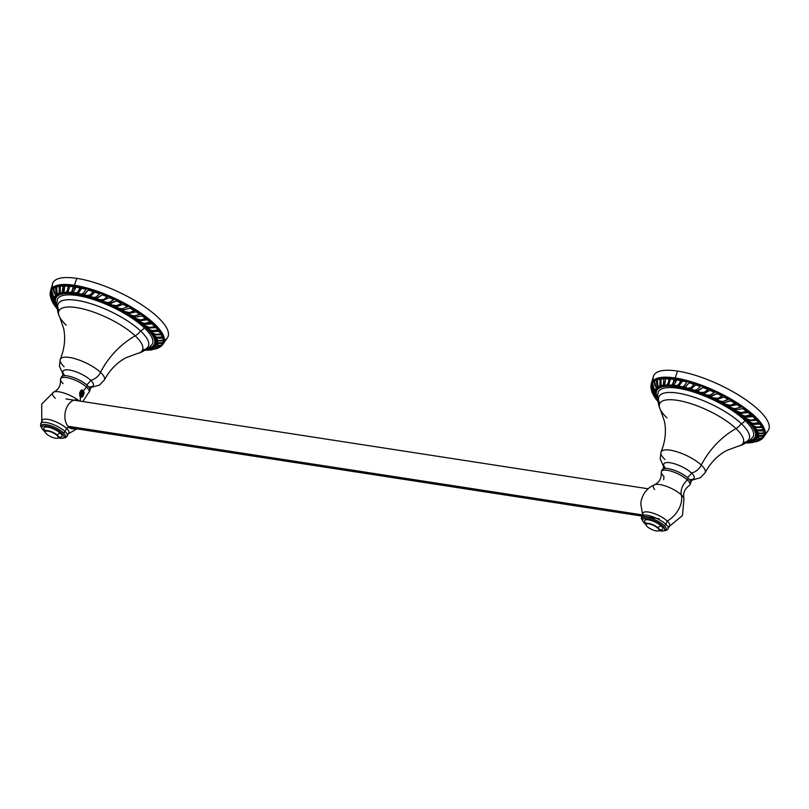 <?xml version="1.0" encoding="UTF-8"?>
<svg xmlns="http://www.w3.org/2000/svg" width="809" height="809" viewBox="0 0 809 809"><rect width="100%" height="100%" fill="white"/><g stroke="black" fill="none" stroke-linecap="round" stroke-linejoin="round"><path stroke-width="1.21" d="M642.053 514.858L67.996 426.252L642.053 514.858M60.635 378.723L61.423 377.024A15.745 4.894 25.2 0 1 72.335 377.136A15.745 4.894 25.2 0 1 87.443 385.549L86.654 387.238A15.745 4.894 -154.8 0 0 71.536 378.824A15.745 4.894 -154.8 0 0 60.635 378.723A15.745 4.894 -154.8 0 0 63.112 383.608M82.862 401.547L88.383 392.901A15.745 4.894 -154.8 0 0 86.654 387.238L87.443 385.549A15.745 4.894 25.2 0 1 89.93 390.444L89.132 392.132A15.745 4.894 -154.8 0 0 86.654 387.238A14.562 10.042 -46.7 0 0 83.388 390.919L84.217 393.073L82.7 396.723L80.627 397.027A14.562 10.042 -46.7 0 0 80.364 401.163A14.562 10.042 133.3 0 1 80.627 397.027L79.828 395.985L79.869 392.274L81.244 390.12L83.388 390.919A14.562 10.042 133.3 0 1 86.654 387.238A15.745 4.894 -154.8 0 0 70.09 378.379A15.745 4.894 -154.8 0 0 60.513 379.785C60.776 385.61 58.551 389.685 53.829 392.001A16.898 5.248 25.2 0 1 78.716 400.617L79.403 401.011L78.716 400.617A14.592 9.546 98.8 0 0 66.298 408.535A14.592 9.546 98.8 0 0 68.664 426.96A22.116 15.25 133.3 0 1 66.51 428.355A14.764 4.591 -154.8 0 0 49.966 419.78A14.764 4.591 -154.8 0 0 42.331 422.308M55.285 398.281A16.898 5.248 25.2 0 1 53.829 392.001A16.898 5.248 25.2 0 1 78.716 400.617A14.592 9.546 -81.2 0 0 66.298 408.535A14.592 9.546 -81.2 0 0 68.664 426.96A14.592 9.546 98.8 0 0 77.26 427.688M65.013 431.541A14.764 4.591 -154.8 0 0 50.846 423.653A14.764 4.591 -154.8 0 0 40.622 423.552A14.764 4.591 25.2 0 1 50.846 423.653A14.764 4.591 25.2 0 1 65.013 431.541L66.51 428.355L65.013 431.541A1.567 1.082 133.3 0 1 63.213 432.714A13.197 4.106 25.2 0 1 63.365 437.861A13.197 4.106 -154.8 0 0 63.213 432.714A13.197 4.106 -154.8 0 0 48.014 424.947A13.197 4.106 -154.8 0 0 41.815 427.718A13.197 4.106 25.2 0 1 48.014 424.947A13.197 4.106 25.2 0 1 63.213 432.714A1.567 1.082 -46.7 0 0 65.013 431.541A14.764 4.591 25.2 0 1 67.339 436.132A14.764 4.591 -154.8 0 0 65.013 431.541M42.028 428.406L40.45 425.676L42.119 420.367A14.764 4.591 25.2 0 1 52.342 420.468A14.764 4.591 25.2 0 1 66.51 428.355A22.116 15.25 -46.7 0 0 68.664 426.96M45.041 431.753A12.155 3.772 25.2 0 1 43.828 430.712A12.155 3.772 25.2 0 1 46.507 426.07A12.155 3.772 25.2 0 1 61.99 433.513A12.155 3.772 25.2 0 1 58.208 437.942M67.208 434.018A14.764 4.591 -154.8 0 0 66.51 428.355A14.764 4.591 25.2 0 1 68.836 432.936L65.842 437.598L62.697 438.134M82.488 391.01L79.869 392.274L82.488 391.01L80.819 396.511L82.488 391.01L81.8 390.626M80.404 396.167L81.315 390.828C82.447 393.073 81.952 394.913 79.828 396.329C81.952 394.913 82.447 393.073 81.315 390.828L80.404 396.167M79.97 395.53L80.657 391.03L79.97 395.53M80.576 391.111L79.919 395.419L80.576 391.111M81.719 396.734L79.676 392.982L81.244 390.12L82.164 389.958L84.217 393.073L82.7 396.723L80.981 397.3L79.828 395.985L79.676 392.982L81.385 396.713M81.729 390.626L82.356 390.99L81.729 390.626M83.691 391.334L82.397 396.723L83.691 391.334M82.821 391.778L82.205 395.49L82.821 391.778M81.78 391.617L81.163 395.328L81.78 391.617M79.818 395.176L80.829 391.799M58.824 437.163A10.011 3.115 -154.8 0 0 60.392 433.26A2.548 1.76 -46.7 0 0 57.429 435.232A7.463 2.316 25.2 0 0 49.187 430.934A7.463 2.316 25.2 0 0 45.142 432.057A7.463 2.316 25.2 0 0 45.233 432.249A7.463 2.316 25.2 0 1 45.102 431.177A7.463 2.316 25.2 0 1 50.3 431.258A7.463 2.316 25.2 0 1 57.429 435.232A2.548 1.76 133.3 0 1 60.392 433.26A10.011 3.115 -154.8 0 0 47.771 427.152A10.011 3.115 -154.8 0 0 45.243 430.772M57.429 435.232A7.463 2.316 25.2 0 1 58.612 437.527A7.463 2.316 25.2 0 1 57.702 438.114A7.463 2.316 25.2 0 0 57.904 438.063A7.463 2.316 25.2 0 0 57.429 435.232L57.065 435.475A7.15 2.225 -154.8 0 0 49.167 431.349A7.15 2.225 -154.8 0 0 45.294 432.431A7.15 2.225 -154.8 0 0 46.376 433.816A7.15 2.225 25.2 0 1 47.953 431.096A7.15 2.225 25.2 0 1 57.065 435.475A7.15 2.225 25.2 0 1 55.487 438.195A7.15 2.225 25.2 0 1 46.376 433.816A7.15 2.225 -154.8 0 0 57.52 438.175A7.15 2.225 -154.8 0 0 57.065 435.475L57.429 435.232M52.484 287.691A63.557 19.74 25.2 0 1 76.906 278.377A63.557 19.74 25.2 0 1 146.298 307.926A63.557 19.74 25.2 0 1 164.46 340.377M162.882 344.351A62.394 19.386 -154.8 0 1 162.457 344.796A62.394 19.386 -154.8 0 0 140.169 312.577A62.394 19.386 -154.8 0 0 74.529 285.284A32.431 21.226 -81.2 0 1 76.906 278.377A63.557 19.74 25.2 0 1 141.14 304.437A63.557 19.74 25.2 0 1 167.776 337.252L162.882 344.351A62.394 19.386 -154.8 0 0 139.451 312.102A62.394 19.386 -154.8 0 0 74.529 285.284A62.394 19.386 -154.8 0 0 50.431 291.432A62.394 19.386 -154.8 0 0 50.35 292.545A62.394 19.386 -154.8 0 1 74.529 285.284A1.345 0.88 -81.2 0 1 74.61 286.133A61.767 19.194 25.2 0 1 135.437 310.444A61.767 19.194 25.2 0 1 163.398 342.167A61.767 19.194 25.2 0 0 135.437 310.444A61.767 19.194 25.2 0 0 74.61 286.133A1.345 0.88 98.8 0 0 74.529 285.284A32.431 21.226 98.8 0 1 76.906 278.377A63.557 19.74 25.2 0 0 52.777 283.14L50.431 291.432M55.932 303.577A55.164 17.141 -154.8 0 1 69.807 292.423A55.164 17.141 -154.8 0 0 56.65 305.023A54.395 16.898 25.2 0 1 55.902 297.995M154.337 344.321A54.395 16.898 25.2 0 1 148.452 348.224M163.266 342.581A61.767 19.194 25.2 0 1 163.044 343.137A61.767 19.194 25.2 0 0 163.266 342.581M150.019 347.85A55.164 17.141 -154.8 0 0 149.2 329.435A55.164 17.141 -154.8 0 1 150.019 347.85M146.955 327.18A55.164 17.141 -154.8 0 0 145.974 326.26A55.164 17.141 -154.8 0 1 146.955 327.18M143.021 323.681A55.164 17.141 -154.8 0 0 141.868 322.74A55.164 17.141 -154.8 0 1 143.021 323.681M138.187 319.919A55.164 17.141 -154.8 0 0 137.348 319.302A55.164 17.141 -154.8 0 1 138.187 319.919M133.202 316.45A55.164 17.141 -154.8 0 0 131.988 315.652A55.164 17.141 -154.8 0 1 133.202 316.45M127.387 312.8A55.164 17.141 -154.8 0 0 126.507 312.284A55.164 17.141 -154.8 0 1 127.387 312.8M121.653 309.534A55.164 17.141 -154.8 0 0 120.268 308.795A55.164 17.141 -154.8 0 1 121.653 309.534M115.212 306.217A55.164 17.141 -154.8 0 0 114.18 305.721A55.164 17.141 -154.8 0 1 115.212 306.217M109.073 303.355A55.164 17.141 -154.8 0 0 107.476 302.657A55.164 17.141 -154.8 0 1 109.073 303.355M102.419 300.564A55.164 17.141 -154.8 0 0 101.165 300.078A55.164 17.141 -154.8 0 1 102.419 300.564M96.261 298.278A55.164 17.141 -154.8 0 0 94.451 297.661A55.164 17.141 -154.8 0 1 96.261 298.278M89.779 296.195A55.164 17.141 -154.8 0 0 88.292 295.77A55.164 17.141 -154.8 0 1 89.779 296.195M83.974 294.638A55.164 17.141 -154.8 0 0 82.012 294.183A55.164 17.141 -154.8 0 1 83.974 294.638M78.756 292.545L81.547 288.307L86.31 289.157L81.972 288.055L77.927 293.475L81.062 294.102L83.155 293.414L81.062 294.102L78.058 293.394A55.164 17.141 -154.8 0 0 76.37 293.111A0.809 0.526 -81.2 0 1 76.43 294.183A54.395 16.898 25.2 0 1 131.129 316.309A54.395 16.898 25.2 0 1 154.307 344.381A54.395 16.898 25.2 0 1 148.158 348.386M77.33 292.767L80.516 287.741L75.985 287.175L80.516 287.741L75.985 287.175L80.051 287.984L77.33 292.767M74.661 289.41A7.685 5.026 -81.2 0 1 74.61 286.133A7.685 5.026 98.8 0 0 74.661 289.41M78.058 293.394A55.164 17.141 -154.8 0 0 76.37 293.111A0.809 0.526 98.8 0 1 76.43 294.183A54.395 16.898 25.2 0 0 55.882 298.056A54.395 16.898 25.2 0 0 56.711 305.357M51.311 290.441A61.767 19.194 25.2 0 1 51.614 289.905A61.767 19.194 25.2 0 0 51.311 290.441M51.796 289.632A61.767 19.194 25.2 0 1 74.61 286.133A61.767 19.194 25.2 0 0 51.796 289.632M73.225 292.292L72.284 292.646L73.862 291.27L75.985 287.175L73.862 291.27M72.355 292.605A55.164 17.141 -154.8 0 0 70.808 292.484A55.164 17.141 -154.8 0 1 72.355 292.605M75.561 293.07L72.284 292.646L77.098 292.919L80.516 287.741L77.947 291.837L75.561 293.07M71.849 292.11L70.525 292.474L71.87 291.331L70.525 292.474L67.936 292.342L69.716 286.305L73.943 286.528L70.221 286.073M68.209 291.149L69.716 286.305L73.437 286.77L71.87 291.331L73.943 286.528L72.375 291.098L71.091 292.211M67.258 291.958L66.045 292.332L67.38 290.492L66.045 292.332L63.931 292.443L64.771 286.042L68.927 285.961L65.317 285.799M63.911 291.139L64.771 286.042L68.381 286.204L67.38 290.492L68.927 285.961L67.905 290.259L66.651 292.069M60.2 286.275L63.648 285.83L60.2 286.275L63.072 286.073L62.687 291.098L63.264 290.856L63.031 292.322L60.301 293.02L60.2 286.275M62.172 292.646L63.264 290.856L63.648 285.83L63.072 286.073L62.172 292.646L60.301 293.02M59.795 290.815L59.654 293.131L57.601 293.98L58.986 293.404L59.209 291.058L58.986 293.404L57.601 293.98L57.034 292.484L56.62 286.973L59.815 286.174L56.62 286.973L59.209 286.416L59.209 291.058L59.906 291.24M57.601 293.98L58.663 293.515M59.037 293.384L59.654 293.131M53.616 288.216L56.084 287.104L54.992 287.539L55.467 287.357L56.195 292.706L56.812 292.453L57.206 294.314L56.165 295.164L57.206 294.314L56.519 294.597L56.195 292.706L56.812 292.453L56.084 287.104L55.467 287.357L56.519 294.597L55.477 295.447L53.616 288.216L55.467 287.357M55.599 295.396L54.254 297.206L55.528 295.902L54.254 297.206L53.182 295.598L51.614 289.834L53.02 288.813M51.614 289.834L53.03 288.601L54.355 293.283M50.38 291.998L51.614 290.31L51.068 290.552L52.797 296.064L53.333 295.831L52.797 296.064L53.778 299.492L54.638 297.884L53.92 298.208L52.797 296.064L51.068 290.552L50.38 291.998L52.474 297.843L53.778 299.492L54.395 297.146M50.077 294.436L50.421 292.514L54.112 301.939L54.83 301.595L54.547 300.23L53.829 300.564L51.928 297.55L50.219 292.605L50.077 294.436L52.615 300.291L54.112 301.939L54.112 299.34M50.178 295.447L52.696 300.968L55.305 304.882L56.013 304.518L55.255 302.89L54.547 303.254L52.696 300.968L50.178 295.447L51.23 299.37L53.627 303.233L51.22 299.36M54.415 301.797L55.305 304.882L53.627 303.233M55.356 306.257L53.576 304.012L57.378 307.754M56.064 306.217L53.273 303.082L56.064 306.217L56.761 305.822L56.064 306.217M56.822 305.923L55.74 304.659M51.705 300.533L53.586 304.042M57.439 308.492L55.912 307.096L57.439 308.492M54.092 304.791L55.912 307.096L54.092 304.791M146.53 349.164L145.478 349.65L147.602 350.246L146.874 349.397M147.916 349.488L148.057 348.598L148.209 349.387L149.968 349.043L149.817 348.254L148.057 348.598L148.047 350.166L148.209 349.387L148.047 350.166L150.07 349.296M154.559 348.952L151.708 349.478L151.394 348.628L152.871 348.012L152.689 347.233L151.222 347.85L151.708 349.478L151.394 348.628L152.871 348.012L153.811 348.73L156.491 348.679M153.862 347.435L154.812 348.679L153.467 347.152L154.843 346.636L154.65 345.878L153.659 346.667L153.862 347.435L154.843 346.636L156.036 347.415L159.788 347.021M155.55 345.827L156.157 344.745L157.603 345.585L161.962 345.453L160.678 346.626L156.703 346.97L155.55 345.827L155.945 343.997L155.298 345.382L156.703 346.97L160.678 346.626L161.881 345.17M160.485 345.949L161.77 344.786M162.134 344.31L162.922 342.753L162.336 344.968L158.483 345.403L156.45 343.825L156.38 341.894L156.471 344.098M156.471 344.108L156.228 343.097L158.483 345.403M163.246 340.184L163.337 342.551L158.463 342.814L156.542 341.469L156.016 339.284L156.562 341.56L156.329 340.751L158.463 342.814L163.337 342.551L163.256 340.215M156.542 341.469L156.238 339.992L158.119 340.872L163.448 340.822L158.119 340.872L157.957 340.346M163.216 340.195L161.052 340.65M158.817 340.549L155.824 338.779L155.126 337.262L157.168 338.111L162.882 338.031L162.69 337.414L156.976 337.495L157.168 338.111L162.953 338.253L162.69 337.414L163.367 340.134L158.817 340.549L155.824 338.779L154.913 336.574L155.611 338.091M155.146 334.339L155.318 334.886L161.365 334.734L162.447 336.908L161.183 334.147L161.365 334.734L161.183 334.147L155.136 334.289M162.265 336.311L161.365 334.734L155.318 334.886L153.113 334.046L154.307 335.816L156.895 337.252L154.307 335.816L152.921 333.409M152.941 333.419L153.528 334.269M162.447 336.908L156.895 337.252L162.447 336.908M160.688 333.328L160.849 333.895L155.813 334.441L152.021 332.62L150.514 330.871L152.82 331.639L159.11 331.366L160.849 333.895L158.948 330.8L159.11 331.366L158.948 330.8L152.658 331.073L152.82 331.639L159.11 331.366L160.849 333.895L155.813 334.441L152.021 332.62L151.141 331.154M157.917 329.516L158.058 330.062L152.092 330.638L148.987 329.243L146.975 327.281L149.372 327.999L155.854 327.574L158.058 330.062L155.722 327.038L155.854 327.574L155.722 327.038L149.24 327.463L149.372 327.999L155.854 327.574L158.058 330.062L152.092 330.638L148.987 329.243L146.844 326.735M146.925 326.775L147.804 327.615M149.635 327.433L145.266 325.734L143.051 323.853L145.478 324.48L152.052 323.853L154.934 326.634L151.94 323.337L152.052 323.853L151.94 323.337L145.377 323.974L145.478 324.48L152.052 323.853L154.934 326.634L149.635 327.433L145.266 325.734L143.051 323.853L144.022 324.197M150.373 321.952L144.346 323.398L140.918 322.154L138.218 320.131L140.675 320.657L147.268 319.798L150.444 322.437L147.198 319.312L140.604 320.172L147.268 319.798L150.444 322.437L144.346 323.398L140.918 322.154L138.147 319.616M138.208 319.636L139.31 320.455M145.964 318.352L140.695 319.99L136.003 318.544L133.222 316.673L135.629 317.077L142.141 315.945L145.994 318.807L142.111 315.49L145.994 318.807L140.695 319.99L136.003 318.544L133.222 316.673L134.375 316.956M140.099 314.084L134.163 315.975L130.603 314.984L127.387 313.022L129.753 313.305L136.124 311.88L140.078 314.509L136.145 311.455L140.078 314.509L134.163 315.975L130.603 314.984L127.387 313.022L128.58 313.265M134.638 310.514L129.541 312.567L124.798 311.516L121.613 309.756L123.878 309.898L130.016 308.138L134.577 310.909L130.077 307.744L134.577 310.909L129.541 312.567L124.798 311.516L121.613 309.756L122.806 309.928M122.169 308.846L118.68 308.199L115.151 306.429L117.295 306.419L123.14 304.326L127.63 306.783L123.251 303.962L127.63 306.783L122.169 308.846L118.68 308.199L115.151 306.429L116.304 306.52M116.87 305.63L112.36 305.084L108.982 303.547L116.425 300.938L121.421 303.436L116.587 300.594L110.954 303.385L116.425 300.938L121.421 303.436L116.87 305.63L112.36 305.084L108.982 303.547L110.054 303.567M114.079 299.421L109.114 302.455L105.918 302.222L102.298 300.746L109.134 297.611L113.867 299.734L109.346 297.297L113.867 299.734L109.114 302.455L105.918 302.222L102.298 300.746L103.269 300.675M103.491 299.623L99.477 299.654L96.119 298.44L102.227 294.789L107.344 296.863L102.5 294.496L97.687 297.965L102.227 294.789L107.344 296.863L103.491 299.623L99.477 299.654L96.119 298.44L96.959 298.299M90.325 296.124L93.116 297.419L95.836 297.196L93.116 297.419L89.617 296.327L94.966 292.16L99.649 293.819L95.29 291.877M95.816 297.216L99.972 293.546L95.836 297.196L99.649 293.819L94.966 292.16L90.972 295.7M84.358 294.486L86.947 295.558L90.234 294.911L86.947 295.558L83.812 294.749L88.312 290.077L93.601 291.331L88.687 289.814M84.905 293.96L88.312 290.077L93.227 291.594L90.234 294.911L93.601 291.331L90.234 294.911M83.155 293.414L86.31 289.157L81.972 288.055M57.449 309.159L56.863 308.502M66.045 292.332L63.931 292.443M70.525 292.474L67.936 292.342M148.209 349.387L149.968 349.043L151.89 349.852L148.047 350.166M151.89 349.852L152.496 349.65M156.076 348.861L151.708 349.478M157.806 348.092L154.812 348.679M156.976 348.537L159.828 347.172M156.45 343.825L156.602 342.632L158.261 343.481L163.125 343.41L162.336 344.968M162.882 338.031L163.367 340.134M142.515 350.064A49.814 15.472 -154.8 0 0 140.483 330.881A4.47 3.084 -46.7 0 0 144.144 327.665A52.494 16.311 25.2 0 1 152.405 343.967A52.494 16.311 -154.8 0 0 144.144 327.665A52.494 16.311 -154.8 0 0 93.753 299.623A52.494 16.311 -154.8 0 0 57.409 299.259A52.494 16.311 25.2 0 1 93.753 299.623A52.494 16.311 25.2 0 1 144.144 327.665A4.47 3.084 133.3 0 1 140.483 330.881A49.814 15.472 -154.8 0 0 84.358 301.868A49.814 15.472 -154.8 0 0 59.017 310.767M64.144 366.76A24.351 7.564 25.2 0 1 60.281 359.277A24.351 7.564 25.2 0 1 77.047 359.327A24.351 7.564 25.2 0 1 100.538 372.373A62.546 43.13 133.3 0 1 135.204 335.836A46.143 14.34 -154.8 0 0 83.135 308.947A46.143 14.34 -154.8 0 0 59.795 317.3C57.52 312.638 56.873 308.512 57.833 304.902A49.814 15.472 25.2 0 1 91.205 303.8A49.814 15.472 25.2 0 1 140.483 330.881A11.164 7.706 133.3 0 1 135.204 335.836A11.164 7.706 -46.7 0 0 140.483 330.881A49.814 15.472 25.2 0 1 147.784 347.233C145.721 350.206 142.121 352.34 136.994 353.624A46.143 14.34 -154.8 0 0 135.204 335.836A46.143 14.34 -154.8 0 0 83.135 308.947A46.143 14.34 -154.8 0 0 59.795 317.3A46.143 14.34 -154.8 0 0 66.237 325.198M135.204 335.836A62.546 43.13 -46.7 0 0 100.538 372.373A24.351 7.564 25.2 0 1 104.341 380.008C109.721 370.006 116.89 362.604 125.86 357.8L136.994 353.624A46.143 14.34 -154.8 0 0 135.204 335.836M88.697 386.874A16.756 5.208 -154.8 0 0 90.729 380.291A11.164 7.706 -46.7 0 0 100.538 372.373A24.351 7.564 25.2 0 1 104.341 380.008L99.598 385.054L92.105 387.137M59.795 317.3L63.709 328.747C65.66 338.668 64.518 348.851 60.281 359.277A24.351 7.564 25.2 0 1 77.047 359.327A24.351 7.564 25.2 0 1 100.538 372.373A11.164 7.706 133.3 0 1 90.729 380.291A16.756 5.208 -154.8 0 0 69.938 370.118A16.756 5.208 -154.8 0 0 64.963 375.7M62.546 376.074L62.96 371.452A16.756 5.208 25.2 0 1 74.297 371.22A16.756 5.208 25.2 0 1 90.729 380.291A11.164 7.706 133.3 0 1 86.603 384.791A11.164 7.706 -46.7 0 0 90.729 380.291A16.756 5.208 25.2 0 1 93.247 385.701L89.951 388.967M669.265 526.396L682.452 515.555L683.999 498.556C682.776 493.439 684.495 489.132 689.157 485.622A15.745 4.894 -154.8 0 0 687.417 479.959L688.216 478.271A15.745 4.894 25.2 0 1 690.694 483.155L689.895 484.844A15.745 4.894 -154.8 0 0 687.417 479.959A14.562 10.042 -46.7 0 0 681.32 494.896A16.898 5.248 25.2 0 1 683.999 498.556A16.898 5.248 25.2 0 0 681.32 494.896A14.562 10.042 133.3 0 1 687.417 479.959A15.745 4.894 -154.8 0 0 672.309 471.546A15.745 4.894 -154.8 0 0 661.398 471.435A15.745 4.894 -154.8 0 0 663.876 476.329A14.562 10.042 -46.7 0 1 663.633 479.717M667.981 526.74A14.764 4.591 -154.8 0 0 667.283 521.077A22.116 15.25 -46.7 0 0 681.32 494.896A22.116 15.25 133.3 0 1 667.283 521.077A14.764 4.591 25.2 0 1 669.609 525.658L668.113 528.843A14.764 4.591 -154.8 0 0 665.787 524.262L667.283 521.077A14.764 4.591 -154.8 0 0 650.729 512.501A14.764 4.591 -154.8 0 0 643.094 515.03M642.801 521.127L641.224 518.387L642.892 513.088A14.764 4.591 25.2 0 1 653.116 513.189A14.764 4.591 25.2 0 1 667.283 521.077L665.787 524.262A1.567 1.082 133.3 0 1 663.987 525.425A13.197 4.106 -154.8 0 0 648.788 517.659A13.197 4.106 -154.8 0 0 642.589 520.44A13.197 4.106 25.2 0 1 648.788 517.659A13.197 4.106 25.2 0 1 663.987 525.425A13.197 4.106 25.2 0 1 664.138 530.583A13.197 4.106 -154.8 0 0 663.987 525.425A1.567 1.082 -46.7 0 0 665.787 524.262A14.764 4.591 -154.8 0 0 651.609 516.375A14.764 4.591 -154.8 0 0 641.385 516.273A14.764 4.591 25.2 0 1 651.609 516.375A14.764 4.591 25.2 0 1 665.787 524.262A14.764 4.591 25.2 0 1 668.113 528.843L666.606 530.32L663.471 530.856M645.815 524.465A12.155 3.772 25.2 0 1 644.601 523.423A12.155 3.772 25.2 0 1 647.281 518.791A12.155 3.772 25.2 0 1 662.763 526.234A12.155 3.772 25.2 0 1 658.971 530.664M661.398 471.435L662.197 469.746A15.745 4.894 25.2 0 1 673.098 469.857A15.745 4.894 25.2 0 1 688.216 478.271L687.417 479.959A15.745 4.894 -154.8 0 0 670.853 471.101A15.745 4.894 -154.8 0 0 661.277 472.507C661.55 478.331 659.325 482.407 654.602 484.722A16.898 5.248 25.2 0 1 667.223 486.624A16.898 5.248 25.2 0 1 681.32 494.896A16.898 5.248 25.2 0 0 667.223 486.624A16.898 5.248 25.2 0 0 654.602 484.722A16.898 5.248 25.2 0 0 654.643 489.496M642.538 513.826L640.819 504.3A14.592 9.546 -81.2 0 1 641.567 499.416C643.62 492.489 647.969 487.584 654.602 484.722M659.598 529.885A10.011 3.115 -154.8 0 0 661.165 525.981A2.548 1.76 -46.7 0 0 658.192 527.953A7.463 2.316 25.2 0 1 659.386 530.249A7.463 2.316 25.2 0 1 658.475 530.835A7.463 2.316 25.2 0 0 658.678 530.785L658.293 530.896A7.15 2.225 -154.8 0 0 657.828 528.186L658.192 527.953A2.548 1.76 133.3 0 1 661.165 525.981A10.011 3.115 -154.8 0 0 648.545 519.874A10.011 3.115 -154.8 0 0 646.017 523.494M645.916 524.778A7.463 2.316 25.2 0 1 649.951 523.645A7.463 2.316 25.2 0 1 658.192 527.953L657.828 528.186A7.15 2.225 25.2 0 1 656.251 530.916A7.15 2.225 25.2 0 1 647.149 526.538A7.15 2.225 25.2 0 1 648.727 523.807A7.15 2.225 25.2 0 1 657.828 528.186A7.15 2.225 -154.8 0 0 649.94 524.07A7.15 2.225 -154.8 0 0 646.067 525.142L645.916 524.778A7.463 2.316 25.2 0 0 646.007 524.97A7.463 2.316 25.2 0 1 645.875 523.888A7.463 2.316 25.2 0 1 651.063 523.979A7.463 2.316 25.2 0 1 658.192 527.953A7.463 2.316 25.2 0 1 658.678 530.785M646.067 525.142A7.15 2.225 -154.8 0 0 647.149 526.538A7.15 2.225 -154.8 0 0 658.293 530.896M653.257 380.412A63.557 19.74 25.2 0 1 677.679 371.088A63.557 19.74 25.2 0 1 747.071 400.647A63.557 19.74 25.2 0 1 765.233 433.098M763.656 437.062A62.394 19.386 -154.8 0 1 763.221 437.507A62.394 19.386 -154.8 0 0 740.933 405.299A62.394 19.386 -154.8 0 0 675.303 378.005A32.431 21.226 -81.2 0 1 677.679 371.088A63.557 19.74 25.2 0 1 741.914 397.158A63.557 19.74 25.2 0 1 768.55 429.973L763.656 437.062A62.394 19.386 -154.8 0 0 740.225 404.813A62.394 19.386 -154.8 0 0 675.303 378.005A62.394 19.386 -154.8 0 0 651.205 384.154A62.394 19.386 -154.8 0 0 651.124 385.266A62.394 19.386 -154.8 0 1 675.303 378.005A1.345 0.88 -81.2 0 1 675.384 378.855A61.767 19.194 25.2 0 1 736.2 403.155A61.767 19.194 25.2 0 1 764.171 434.888A61.767 19.194 25.2 0 0 736.2 403.155A61.767 19.194 25.2 0 0 675.384 378.855A1.345 0.88 98.8 0 0 675.303 378.005A32.431 21.226 98.8 0 1 677.679 371.088A63.557 19.74 25.2 0 0 653.551 375.851L651.205 384.154M656.706 396.299A55.164 17.141 -154.8 0 1 670.57 385.145A55.164 17.141 -154.8 0 0 657.424 397.735A54.395 16.898 25.2 0 1 656.675 390.717M755.11 437.042A54.395 16.898 25.2 0 1 749.225 440.935M764.04 435.303A61.767 19.194 25.2 0 1 763.807 435.859A61.767 19.194 25.2 0 0 764.04 435.303M750.792 440.571A55.164 17.141 -154.8 0 0 749.973 422.156A55.164 17.141 -154.8 0 1 750.792 440.571M747.718 419.891A55.164 17.141 -154.8 0 0 746.747 418.981A55.164 17.141 -154.8 0 1 747.718 419.891M743.784 416.402A55.164 17.141 -154.8 0 0 742.642 415.462A55.164 17.141 -154.8 0 1 743.784 416.402M738.961 412.63A55.164 17.141 -154.8 0 0 738.111 412.024A55.164 17.141 -154.8 0 1 738.961 412.63M733.975 409.162A55.164 17.141 -154.8 0 0 732.752 408.373A55.164 17.141 -154.8 0 1 733.975 409.162M728.161 405.521A55.164 17.141 -154.8 0 0 727.281 404.996A55.164 17.141 -154.8 0 1 728.161 405.521M722.417 402.255A55.164 17.141 -154.8 0 0 721.041 401.517A55.164 17.141 -154.8 0 1 722.417 402.255M715.985 398.938A55.164 17.141 -154.8 0 0 714.954 398.433A55.164 17.141 -154.8 0 1 715.985 398.938M709.847 396.076A55.164 17.141 -154.8 0 0 708.249 395.379A55.164 17.141 -154.8 0 1 709.847 396.076M703.183 393.285A55.164 17.141 -154.8 0 0 701.939 392.8A55.164 17.141 -154.8 0 1 703.183 393.285M697.024 391A55.164 17.141 -154.8 0 0 695.214 390.383A55.164 17.141 -154.8 0 1 697.024 391M690.542 388.917A55.164 17.141 -154.8 0 0 689.066 388.482A55.164 17.141 -154.8 0 1 690.542 388.917M684.748 387.349A55.164 17.141 -154.8 0 0 682.776 386.894A55.164 17.141 -154.8 0 1 684.748 387.349M679.53 385.256L682.321 381.029L687.074 381.868L682.735 380.776L678.69 386.186L681.835 386.823L683.918 386.136L681.835 386.823L678.832 386.105A55.164 17.141 -154.8 0 0 677.143 385.832A0.809 0.526 -81.2 0 1 677.204 386.904A54.395 16.898 25.2 0 1 731.902 409.03A54.395 16.898 25.2 0 1 755.08 437.093A54.395 16.898 25.2 0 1 748.932 441.107M678.104 385.478L681.279 380.452L676.759 379.886L681.279 380.452L676.759 379.886L680.814 380.705L678.104 385.478M675.424 382.121A7.685 5.026 -81.2 0 1 675.384 378.855A7.685 5.026 98.8 0 0 675.424 382.121M678.832 386.105A55.164 17.141 -154.8 0 0 677.143 385.832A0.809 0.526 98.8 0 1 677.204 386.904A54.395 16.898 25.2 0 0 656.645 390.777A54.395 16.898 25.2 0 0 657.474 398.079M652.084 383.163A61.767 19.194 25.2 0 1 652.378 382.627A61.767 19.194 25.2 0 0 652.084 383.163M652.57 382.354A61.767 19.194 25.2 0 1 675.384 378.855A61.767 19.194 25.2 0 0 652.57 382.354M673.998 385.013L673.058 385.357L674.635 383.992L676.759 379.886L674.635 383.992M673.128 385.327A55.164 17.141 -154.8 0 0 671.581 385.205A55.164 17.141 -154.8 0 1 673.128 385.327M676.334 385.792L673.058 385.357L677.871 385.63L681.279 380.452L678.711 384.558L676.334 385.792M672.623 384.831L671.298 385.195L672.643 384.053L671.298 385.195L668.709 385.064L670.479 379.027L674.716 379.249L670.985 378.784M668.982 383.86L670.479 379.027L674.2 379.482L672.643 384.053L674.716 379.249L673.139 383.82L671.864 384.932M668.032 384.669L666.808 385.054L668.143 383.213L666.808 385.054L664.705 385.165L665.544 378.764L669.69 378.683L666.08 378.521M664.685 383.85L665.544 378.764L669.144 378.915L668.143 383.213L669.69 378.683L668.669 382.981L667.415 384.791M660.973 378.986L664.422 378.551L660.973 378.986L663.845 378.784L663.461 383.81L664.037 383.577L663.805 385.033L661.064 385.741L660.973 378.986M662.945 385.367L663.461 383.81L662.945 385.367L661.064 385.741M660.559 383.537L660.579 378.885L659.982 379.138L660.468 385.832L658.364 386.692L659.75 386.126L659.972 383.769L659.75 386.126L658.364 386.692L657.798 385.205L657.383 379.694L660.579 378.885L657.383 379.694L659.982 379.138L659.972 383.769L660.68 383.962M658.364 386.692L659.436 386.237M660.417 385.853L659.851 386.085M654.39 380.928L656.857 379.815L655.755 380.26L656.23 380.078L656.969 385.418L657.586 385.165L657.98 387.026L656.938 387.885L657.98 387.026L657.292 387.319L656.969 385.418L657.586 385.165L656.857 379.815L656.23 380.078L657.292 387.319L656.241 388.168L654.39 380.928L656.23 380.078M656.372 388.118L655.027 389.928L656.301 388.623L655.027 389.928L653.955 388.32L652.388 382.546L653.783 381.535M652.388 382.546L653.793 381.312L655.128 386.004M651.144 384.72L652.388 383.031L651.842 383.274L653.561 388.785L654.097 388.542L653.561 388.785L654.542 392.213L655.411 390.605L654.693 390.929L653.561 388.785L651.842 383.274L651.144 384.72L653.237 390.565L654.542 392.213L655.169 389.867M650.841 387.157L651.184 385.226L652.701 390.272L654.885 394.661L655.593 394.317L655.32 392.941L654.602 393.285L652.701 390.272L650.992 385.327L650.841 387.157L653.379 393.012L650.841 387.157M654.885 392.062L654.885 394.661L653.379 393.012M650.952 388.168L653.47 393.69L656.079 397.603L656.787 397.239L656.028 395.601L655.32 395.965L653.47 393.69L650.952 388.168L651.993 392.092M654.39 395.955L651.993 392.082L656.079 397.603L655.189 394.509M656.129 398.979L654.339 396.734L658.142 400.475M657.596 398.635L656.837 398.928L657.95 400.586L654.178 395.722M656.514 397.381L657.535 398.544L656.837 398.928L652.246 392.689M658.202 401.203L656.888 399.686M744.947 442.958L748.365 442.968L746.252 442.371L747.294 441.886M751.976 441.906L753.968 441.805M748.689 442.199L748.831 441.32L748.972 442.108L750.732 441.765L750.59 440.976L748.831 441.32L748.81 442.887L748.972 442.108L748.81 442.887L750.833 442.017M755.333 441.663L752.481 442.199L752.168 441.35L753.634 440.733L753.462 439.954L751.996 440.571L752.481 442.199L752.168 441.35L753.634 440.733L754.575 441.441L757.264 441.401M754.625 440.157L755.586 441.39L754.231 439.874L755.616 439.358L755.414 438.589L754.433 439.388L754.625 440.157L755.616 439.358L756.809 440.136L760.561 439.732M762.644 437.891L761.451 439.348L757.467 439.692L756.324 438.549L756.708 436.718L756.324 438.549L756.921 437.467L758.377 438.296L762.725 438.175L761.451 439.348M761.259 438.67L762.543 437.497M757.224 436.547L757.366 435.343L759.034 436.203L763.898 436.132L763.099 437.689L759.246 438.124L757.224 436.547L757.153 434.615L757.234 436.82L757.002 435.808L759.246 438.124L763.099 437.689L763.696 435.475L762.907 437.032M757.315 434.18L757.012 432.714L758.882 433.584L764.212 433.543L764.111 435.272L759.236 435.525L757.315 434.18L756.789 432.006L757.335 434.281L757.093 433.472L759.236 435.525L764.111 435.272L764.02 433.604M763.645 430.752L764.141 432.855L759.59 433.27L756.597 431.5L755.899 429.973L757.942 430.833L763.645 430.752L763.453 430.135L757.75 430.216L757.942 430.833L763.726 430.975L763.453 430.135L764.141 432.855L759.59 433.27L756.597 431.5L755.677 429.286L756.385 430.813M755.919 427.051L756.081 427.597L762.139 427.455L763.221 429.63L761.957 426.859L762.139 427.455L761.957 426.859L755.909 427.01M763.039 429.033L762.139 427.455L756.081 427.597L753.887 426.768L755.08 428.537L757.669 429.963L755.08 428.537L754.301 426.98M763.221 429.63L757.669 429.963L763.221 429.63M761.461 426.04L761.623 426.616L756.577 427.152L752.795 425.342L751.288 423.582L753.584 424.361L759.873 424.088L761.623 426.616L759.712 423.522L759.873 424.088L759.712 423.522L753.422 423.795L753.584 424.361L759.873 424.088L761.623 426.616L756.577 427.152L752.795 425.342L751.905 423.865M758.69 422.237L758.822 422.783L752.855 423.36L749.761 421.964L747.749 420.002L750.145 420.72L756.627 420.296L758.822 422.783L756.496 419.75L756.627 420.296L756.496 419.75L750.014 420.184L750.145 420.72L756.627 420.296L758.822 422.783L752.855 423.36L749.761 421.964L747.607 419.456M747.698 419.497L748.578 420.336M755.596 418.84L755.707 419.345L750.408 420.154L746.04 418.455L743.825 416.574L746.252 417.201L752.815 416.564L755.707 419.345L752.714 416.059L752.815 416.564L752.714 416.059L746.151 416.686L746.252 417.201L752.815 416.564L755.707 419.345L750.408 420.154L746.04 418.455L743.825 416.574L744.796 416.908M751.136 414.673L745.119 416.119L741.691 414.865L738.991 412.843L741.438 413.379L748.032 412.509L751.207 415.148L747.961 412.034L741.368 412.893L748.032 412.509L751.207 415.148L745.119 416.119L741.691 414.865L738.91 412.337M738.971 412.357L740.083 413.177M746.727 411.073L741.459 412.701L736.766 411.265L733.985 409.384L736.402 409.799L742.915 408.656L746.758 411.518L742.884 408.211L746.758 411.518L741.459 412.701L736.766 411.265L733.985 409.384L735.148 409.678M734.926 408.697L731.366 407.706L728.151 405.744L730.517 406.027L736.898 404.591L740.852 407.22L736.908 404.176L740.852 407.22L734.926 408.697L731.366 407.706L728.151 405.744L729.354 405.987M735.411 403.226L730.305 405.279L725.562 404.237L722.386 402.478L724.642 402.619L730.78 400.859L735.351 403.63L730.84 400.465L724.642 402.619L730.78 400.859L735.351 403.63L730.305 405.279L725.562 404.237L722.386 402.478L723.57 402.639M728.505 399.13L722.933 401.567L719.454 400.92L715.925 399.14L718.068 399.14L723.913 397.047L728.393 399.494L724.025 396.673L728.393 399.494L722.933 401.567L719.454 400.92L715.925 399.14L717.077 399.242M717.644 398.352L713.134 397.806L709.756 396.268L717.189 393.659L722.194 396.157L717.361 393.316L711.728 396.107L717.189 393.659L722.194 396.157L717.644 398.352L713.134 397.806L709.756 396.268L710.828 396.279M706.692 394.934L703.061 393.457L709.898 390.332L714.853 392.132L710.12 390.009L704.861 393.144L709.898 390.332L714.63 392.456L709.887 395.176L706.692 394.934L703.061 393.457L704.042 393.396M714.853 392.132L709.887 395.176M708.381 389.281L704.255 392.335L700.24 392.375L696.883 391.151L703.001 387.511L708.118 389.574L703.264 387.208L698.46 390.686L703.001 387.511L708.118 389.574L704.255 392.335L700.24 392.375L696.883 391.151L697.722 391.01M691.088 388.846L693.879 390.14L696.61 389.918L693.879 390.14L690.39 389.048L695.74 384.882L700.422 386.54L696.064 384.599M691.746 388.421L695.74 384.882L700.422 386.54L696.61 389.918L700.746 386.257L696.893 389.665M685.132 387.208L687.711 388.28L691.007 387.632L687.711 388.28L684.586 387.46L689.086 382.799L694.365 384.042L689.46 382.536M685.678 386.682L689.086 382.799L694.001 384.305L691.007 387.632L694.365 384.042L691.007 387.632M683.918 386.136L687.074 381.868L682.735 380.776M658.223 401.881L657.626 401.213M666.808 385.054L664.705 385.165M671.298 385.195L668.709 385.064M752.643 442.574L748.81 442.887M748.972 442.108L753.27 442.361M756.85 441.583L752.481 442.199M758.569 440.804L755.586 441.39M757.75 441.259L760.602 439.894M743.279 442.776A49.814 15.472 -154.8 0 0 741.246 423.603A4.47 3.084 -46.7 0 0 744.907 420.387A52.494 16.311 25.2 0 1 753.179 436.688A52.494 16.311 -154.8 0 0 744.907 420.387A52.494 16.311 -154.8 0 0 694.526 392.345A52.494 16.311 -154.8 0 0 658.182 391.981A52.494 16.311 25.2 0 1 694.526 392.345A52.494 16.311 25.2 0 1 744.907 420.387A4.47 3.084 133.3 0 1 741.246 423.603A49.814 15.472 -154.8 0 0 685.122 394.59A49.814 15.472 -154.8 0 0 659.79 403.489M664.917 459.482A24.351 7.564 25.2 0 1 661.044 451.998A24.351 7.564 25.2 0 1 677.821 452.049A24.351 7.564 25.2 0 1 701.312 465.094A62.546 43.13 133.3 0 1 735.978 428.558A46.143 14.34 -154.8 0 0 683.898 401.668A46.143 14.34 -154.8 0 0 660.559 410.011C658.293 405.36 657.646 401.234 658.607 397.623A49.814 15.472 25.2 0 1 691.968 396.521A49.814 15.472 25.2 0 1 741.246 423.603A11.164 7.706 133.3 0 1 735.978 428.558A11.164 7.706 -46.7 0 0 741.246 423.603A49.814 15.472 25.2 0 1 748.558 439.944C746.495 442.928 742.895 445.061 737.757 446.335A46.143 14.34 -154.8 0 0 735.978 428.558A46.143 14.34 -154.8 0 0 683.898 401.668A46.143 14.34 -154.8 0 0 660.559 410.011A46.143 14.34 -154.8 0 0 667 417.909M735.978 428.558A62.546 43.13 -46.7 0 0 701.312 465.094A24.351 7.564 25.2 0 1 705.104 472.729C710.494 462.728 717.664 455.325 726.634 450.512L737.757 446.335A46.143 14.34 -154.8 0 0 735.978 428.558M689.47 479.585A16.756 5.208 -154.8 0 0 691.503 473.002A11.164 7.706 -46.7 0 0 701.312 465.094A24.351 7.564 25.2 0 1 705.104 472.729L700.372 477.775L692.878 479.858M660.559 410.011L664.482 421.469C666.434 431.389 665.291 441.562 661.044 451.998A24.351 7.564 25.2 0 1 677.821 452.049A24.351 7.564 25.2 0 1 701.312 465.094A11.164 7.706 133.3 0 1 691.503 473.002A16.756 5.208 -154.8 0 0 670.712 462.839A16.756 5.208 -154.8 0 0 665.726 468.421M663.319 468.785L663.734 464.174A16.756 5.208 25.2 0 1 675.06 463.941A16.756 5.208 25.2 0 1 691.503 473.002A11.164 7.706 133.3 0 1 687.367 477.512A11.164 7.706 -46.7 0 0 691.503 473.002A16.756 5.208 25.2 0 1 694.011 478.422L690.724 481.679M79.808 392.446A2.771 1.81 -81.2 0 1 79.606 394.064M648.11 488.778L65.984 398.938M659.092 518.731L644.783 516.516M644.015 516.405L67.895 427.486M41.775 421.105L41.714 404.035L53.829 392.001M76.986 428.891L68.492 433.675M46.143 431.288L45.233 430.196L45.102 431.177M58.612 436.86L59.279 436.809L58.612 437.527M146.581 349.599L147.491 349.579M150.201 349.387L151.283 349.255M153.912 348.77L154.549 348.608M157.229 347.708L158.311 347.223M154.307 344.381L153.305 345.777M55.447 299.724L55.882 298.056M58.319 293.647L58.986 293.374M147.531 349.832L147.4 349.094M151.091 348.992L150.929 348.244M54.547 305.489L56.883 308.522M144.184 350.246L147.602 350.246M57.449 307.946L56.59 304.568L57.409 299.259M152.405 343.967L148.846 347.971L145.691 349.468M62.576 373.242L59.411 366.143L60.281 359.277M659.386 530.249L660.043 529.531L659.386 529.582M646.917 524.01L646.007 522.917L645.875 523.888M747.354 442.311L748.254 442.29M754.686 441.481L755.323 441.33M758.003 440.43L759.085 439.944M755.08 437.093L754.069 438.498M656.21 392.446L656.645 390.777M748.305 442.553L748.173 441.815M751.864 441.714L751.692 440.966M655.32 398.21L657.646 401.234M652.469 393.245L654.36 396.764M658.213 400.657L657.363 397.29L658.182 391.981M753.179 436.688L749.609 440.693L746.464 442.189M663.35 465.964L660.174 458.865L661.044 451.998M79.757 394.984L80.779 392.325"/></g></svg>
